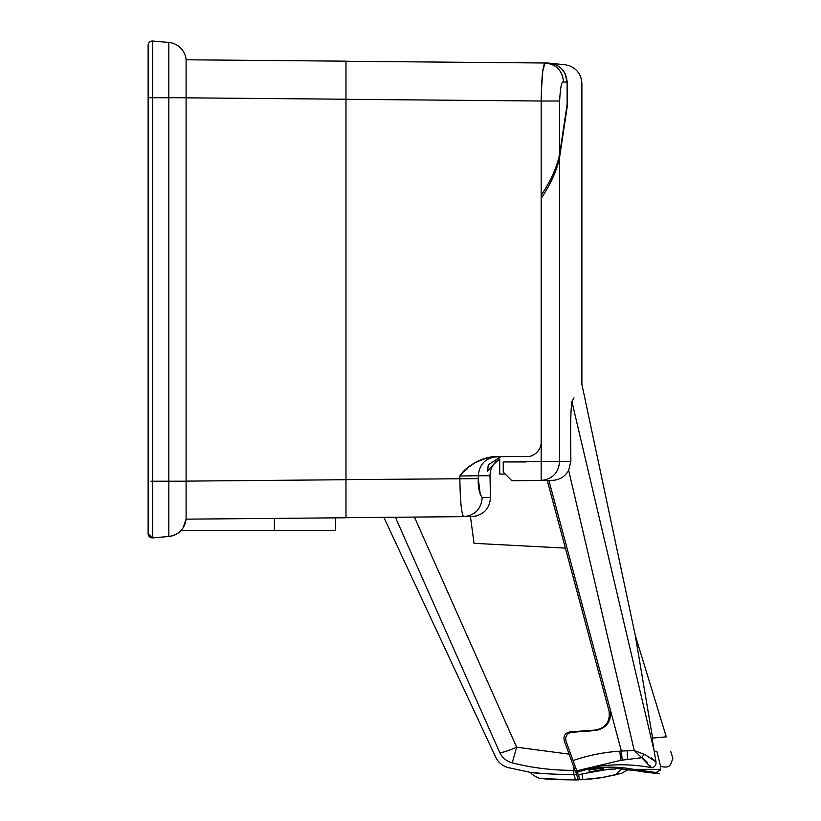 <?xml version="1.0" encoding="UTF-8"?>
<svg xmlns="http://www.w3.org/2000/svg" width="821" height="821" viewBox="0 0 821 821"><rect width="100%" height="100%" fill="white"/><g stroke="black" fill="none" stroke-linecap="round" stroke-linejoin="round"><path stroke-width="1.23" d="M641.242 771.617L659.314 773.793L654.942 772.376L633.545 769.339C617.854 766.414 602.398 766.414 587.189 769.339L577.317 772.243L578.415 775.24L582.233 773.875L582.53 779.663L580.057 779.776L578.456 775.373M609.254 769.164L582.233 773.875M632.108 770.375L616.643 768.271L615.37 768.764L615.37 767.471M641.242 771.453L632.108 770.098M589.15 769.749L589.15 771.904L603.353 769.493L603.353 768.271L589.15 769.749M621.035 773.413L601.916 777.59L582.53 779.663M621.815 773.197L627.696 769.862M589.15 768.918L589.15 771.904M572.617 759.343L565.987 741.127C565.012 736.252 566.962 733.307 571.827 732.291L595.636 730.536L571.827 732.291M650.047 765.665L651.176 767.614C627.141 763.15 603.456 763.961 580.108 770.036L576.906 771.135L580.067 779.817L601.916 777.6L620.799 773.485M615.309 774.901L621.764 768.713M601.577 777.651L616.048 774.737M590.371 779.098L600.397 777.836M651.186 767.604L641.745 757.701L644.013 754.232L634.253 750.527L641.745 757.691L620.697 760.328L576.794 770.816L580.067 779.817L578.415 775.27M670.798 751.584L672.871 758.358L671.147 763.161C669.823 766.947 666.293 767.984 660.556 766.25L656.923 751.461C675.406 751.626 675.406 751.626 656.923 751.461L654.296 751.441L656.923 751.461M652.613 738.058L651.997 738.11L652.603 738.058L635.321 635.782L652.613 738.058L666.303 736.858L635.218 635.187L581.884 384.279L581.884 83.619C581.463 75.091 577.337 69.149 569.497 65.783C561.307 63.771 565.207 64.972 562.642 64.551L547.976 63.032L345.98 61.267L345.98 99.31L345.98 61.267M470.443 516.563L474.035 543.328L565.392 548.12L547.248 480.408L548.869 480.398L621.384 751.02L634.253 750.527L568.666 470.341L570.852 461.34C570.8 441.893 570 415.919 571.909 401.582C585.178 378.532 585.178 378.532 571.909 401.582L574.023 397.867M570.852 461.34L559.614 461.433L559.614 157.18L567.547 104.462L567.547 82.88L565.135 73.654L567.116 82.059C565.936 70.514 559.553 64.171 547.976 63.032M651.997 738.11L655.979 761.867L644.854 754.52M651.392 757.875L654.994 760.78M654.388 751.954L571.909 401.582M651.186 767.614C654.645 767.337 656.246 765.418 655.989 761.867M568.666 470.341C565.012 476.724 559.481 480.059 552.071 480.367L511.863 480.716L503.252 472.106L505.233 474.086L499.702 474.035L499.702 458.98C492.179 465.497 488.126 469.684 487.541 471.541L488.259 464.891L500.718 456.722L486.73 457.441M541.172 480.459L541.172 448.738L541.172 461.433L559.614 461.433C558.537 472.917 552.389 479.259 541.172 480.459L528.006 480.572M541.932 197.225C551.219 183.073 557.11 169.721 559.614 157.18C557.11 169.721 551.219 183.073 541.932 197.225L541.306 197.245L541.306 446.737L541.306 197.245M541.172 448.738L541.306 446.737L541.172 448.738M642.279 758.019L647.297 762.227M530.612 62.878L518.975 62.263L530.612 62.878M621.394 751.02L619.834 751.184L620.697 760.328L622.185 760.082L621.394 751.071L619.834 751.184C603.794 752.21 588.205 755.33 573.058 760.544L576.794 770.816M610.27 709.529C611.809 721.002 606.935 728.011 595.636 730.536M526.076 461.956L503.252 461.956L503.252 472.106L503.252 461.956L541.172 461.433M565.987 741.127L573.027 760.462M582.315 769.339L587.189 769.339M577.317 772.243L576.906 771.135M633.545 769.339L660.31 769.339L660.453 766.198M575.552 767.399L576.26 769.339M660.31 769.339L657.57 772.038L654.942 772.376M578.456 779.827L576.434 774.285L576.465 772.13L576.486 774.419L578.456 779.827L575.542 779.878C546.909 779.919 529.135 777.251 550.501 779.232L549.967 779.201M576.486 774.419L573.889 774.47L575.542 779.95L540.998 778.493C541.429 779.642 530.787 774.655 530.756 772.448L508.117 767.604C502.442 765.993 498.296 762.535 495.699 757.239L383.838 517.343M512.232 762.853C506.526 761.252 502.349 757.804 499.702 752.508C501.959 752.847 507.604 751.082 516.655 747.223L512.232 762.853C506.742 769.185 506.742 769.185 512.232 762.853L512.232 762.853C532.429 767.963 552.943 770.457 573.787 770.334L573.807 774.47C538.586 774.583 515.691 770.621 542.825 773.556M578.477 779.878L575.542 779.95M574.998 770.324L575.654 772.151L576.465 772.13L575.654 772.151L574.998 770.324L573.787 770.334L573.674 766.691L574.998 770.324L564.222 740.716C563.247 735.832 565.197 732.886 570.072 731.87C565.197 732.886 563.247 735.832 564.222 740.716M565.392 548.12L609.018 710.924C610.413 721.351 605.98 727.714 595.718 730.023L570.072 731.87M414.431 517.076L516.655 747.223C507.604 751.082 501.959 752.847 499.702 752.508C494.365 758.82 494.365 758.82 499.702 752.508L395.363 517.251M526.076 456.455L529.863 456.404C536.226 454.454 539.992 450.206 541.172 443.658L541.306 441.667L541.172 443.658C539.992 450.206 536.226 454.454 529.863 456.404L492.61 456.733C479.423 458.631 468.504 465.055 459.842 476.006L478.284 475.739L459.842 476.006L459.842 478.633C460.232 501.877 461.525 514.551 463.732 516.645L473.101 516.522C483.938 514.736 489.727 508.415 490.455 497.557L490.004 475.749C490.106 468.391 493.339 462.818 499.702 459.042L499.702 458.98M480.357 495.207L478.284 478.633L345.98 479.628L345.98 517.682L463.732 516.645C474.99 515.444 481.157 509.102 482.235 497.629L490.455 497.557L490.004 475.749L478.284 475.739L478.284 478.633C477.925 487.038 479.238 493.37 482.235 497.629M473.091 516.522L476.221 516.019M554.113 101.014L541.172 101.014C541.542 77.903 542.835 65.239 545.031 63.001L542.794 70.822L541.337 91.326M539.151 449.456L538.268 450.78L539.151 449.456M512.776 62.724L545.031 63.001L512.776 62.724M541.306 195.09C550.891 180.753 556.997 167.104 559.614 154.143L567.116 104.565L559.614 154.143C558.259 161.758 555.027 170.624 549.896 180.733M559.614 154.143L559.614 101.014C560.394 87.129 561.708 80.797 563.555 82.028C562.467 70.544 556.299 64.202 545.031 63.001M567.116 104.565L567.116 82.059L563.555 82.028M499.702 456.722L500.718 456.928M460.212 475.636L462.192 473.625M464.07 471.747L467.365 468.647M470.012 466.349L475.267 462.469M529.791 456.425L526.087 456.455M345.98 517.682L345.98 99.31L541.172 101.014L541.172 443.658M459.852 475.995C465.918 466.697 476.837 460.283 492.61 456.733M499.702 459.042L499.702 474.035M557.828 779.622L540.998 778.493M548.951 779.129L550.522 779.232M150.027 97.72L163.523 97.72L148.129 97.72L148.129 533.66L152.747 537.888L168.828 536.482C178.762 534.882 184.53 529.104 186.1 519.159L186.1 59.779A19.027 19.027 0 0 0 168.828 42.456L168.828 80.027M148.129 481.219L148.129 533.66A4.249 4.249 0 0 0 152.747 537.888L168.828 536.482A19.027 19.027 0 0 0 181.102 530.458L182.611 528.621M183.145 527.831L186.1 519.159L345.98 517.764L345.98 479.721L186.1 481.116M274.378 518.39L274.378 530.458L181.102 530.458L182.703 528.488M183.104 527.893L185.177 523.603M274.378 530.458L335.584 530.458L335.584 517.856M148.129 45.278L148.129 97.72L148.129 45.278M148.129 45.288A4.249 4.249 0 0 1 152.747 41.05L168.828 42.456L168.828 97.72L186.1 97.72M345.98 479.721L345.98 61.175L186.1 59.779M205.835 59.954L224.215 60.118L205.835 59.954M660.505 768.743L660.505 770.385M567.547 82.88C586.656 83.865 586.656 83.865 567.547 82.88M627.203 750.722L627.531 759.271M600.818 768.179L600.818 769.831M552.943 779.375L557.305 779.591M516.655 747.223L569.097 754.13M559.614 101.014L541.172 101.014M478.284 475.739C479.361 464.265 485.509 457.923 496.726 456.722M150.92 481.219L186.1 481.219M168.828 498.911L168.828 536.482L152.747 537.888L152.747 41.05M186.1 519.159C184.53 529.104 178.762 534.882 168.828 536.482L168.828 97.72L150.92 97.72M345.98 99.228L186.1 97.832M608.772 769.195L615.37 769.031"/></g></svg>
